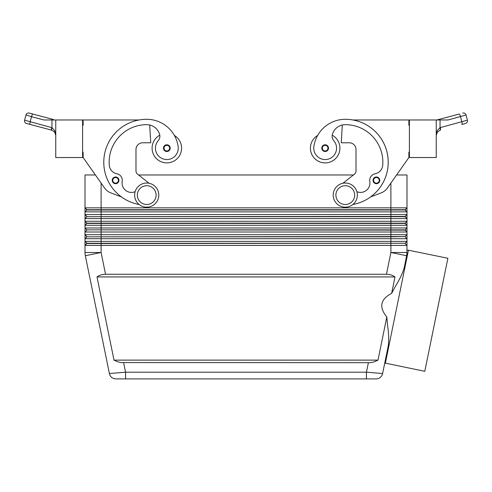 <?xml version="1.0" encoding="UTF-8"?>
<svg xmlns="http://www.w3.org/2000/svg" width="492" height="492" viewBox="0 0 492 492"><rect width="100%" height="100%" fill="white"/><g stroke="black" fill="none" stroke-linecap="round" stroke-linejoin="round"><path stroke-width="0.74" d="M112.754 182.126A3.352 3.352 0 0 1 115.595 176.991A3.352 3.352 0 0 1 118.947 180.343A3.352 3.352 0 0 1 112.754 182.126A3.352 3.352 0 0 1 112.237 180.343M159.795 135.177A14.76 14.76 0 0 0 166.843 162.901A14.76 14.76 0 0 0 174.359 135.448M139.119 204.487A42.933 42.933 0 0 1 146.721 119.298A31.734 31.734 0 0 1 178.129 146.524A11.402 11.402 0 0 1 168.467 159.433A11.402 11.402 0 0 1 158.239 140.663A6.71 6.71 0 0 0 159.629 134.439A13.419 13.419 0 0 0 146.721 124.667A37.564 37.564 0 0 0 109.279 165.306A9.391 9.391 0 0 0 116.862 173.756A6.71 6.71 0 0 1 122.207 181.462A9.391 9.391 0 0 0 135.14 191.671M325.157 151.499A3.352 3.352 0 0 1 321.805 148.147A3.352 3.352 0 0 1 328.09 146.524A3.352 3.352 0 0 1 325.157 151.499M385.353 363.256L408.446 250.207L447.88 258.269L424.787 371.312L384.75 363.016L382.604 373.539L366.442 372.198L366.442 378.908L376.029 378.908A6.71 6.71 0 0 0 382.604 373.539L388.305 345.618C389.012 339.88 388.772 333.207 387.585 325.593L386.81 316.959L377.991 360.126L373.945 361.915L370.445 362.678L120.854 362.579L117.367 361.682L114.009 360.126L97.01 276.941C99.409 275.176 102.256 274.284 105.546 274.259L386.454 274.259C389.744 274.284 392.591 275.176 394.99 276.941L391.632 293.373L395.728 285.729C399.805 279.192 402.647 273.146 404.246 267.593L406.915 254.124L406.995 241.387L85.005 241.387L85.005 245.416L406.995 245.416L405.119 243.534L406.995 245.416M111.727 377.395A6.71 6.71 0 0 0 115.971 378.908A6.71 6.71 0 0 1 111.727 377.395A6.71 6.71 0 0 0 115.971 378.908L125.558 378.908L125.558 372.198L109.396 373.539L85.331 255.729L109.396 373.539A6.71 6.71 0 0 0 111.727 377.395A6.71 6.71 0 0 1 109.396 373.539A6.71 6.71 0 0 0 115.971 378.908L376.029 378.908A6.71 6.71 0 0 0 382.604 373.539A6.71 6.71 0 0 1 376.029 378.908M82.588 152.169L83.123 152.169L83.123 157.538L95.405 174.98L85.005 174.98L85.005 207.845L86.881 209.992L405.119 209.992L406.995 211.874L406.995 207.845L405.119 209.727L86.881 209.727L85.005 207.845L85.005 211.874L406.995 211.874L406.995 214.555L85.005 214.555L86.881 216.437L85.005 214.555L85.005 218.583L406.995 218.583L406.995 214.555L405.119 216.437L86.881 216.701L405.119 216.701L406.995 218.583L405.119 216.437M86.881 209.992L85.005 211.874L85.005 214.555M390.894 183.067L390.894 207.845L406.995 207.845L406.995 174.98L396.595 174.98L408.877 157.538L387.376 188.067A13.419 13.419 0 0 1 381.195 192.876L370.544 196.941A42.933 42.933 0 0 0 352.838 119.968L408.877 119.968L408.877 125.337L409.412 125.337M86.881 223.411L85.005 225.287L101.106 225.287L101.106 223.411L390.894 223.411L390.894 221.265L101.106 221.265L101.106 223.411L86.881 223.411L85.005 221.265L86.881 223.14L405.119 223.14L406.995 221.265L390.894 221.265L390.894 207.845L85.005 207.845M405.119 229.85L406.995 231.996L406.995 227.974L405.119 229.85L86.881 229.85L405.119 230.121L406.995 231.996L406.995 234.678L405.119 236.56L86.881 236.83L390.894 236.83L390.894 238.706L406.995 238.706L406.995 234.678L85.005 234.678L85.005 238.706L390.894 238.706L390.894 243.269L86.881 243.269L85.005 241.387L86.881 243.534L405.119 243.269L390.894 243.269L390.894 252.507L386.454 274.259M86.881 230.121L85.005 231.996L406.995 231.996M405.119 236.56L390.894 236.83L390.894 223.411L405.119 223.411L406.995 225.287L406.995 227.974L101.106 227.974L101.106 225.287L406.995 225.287L406.995 218.583M105.546 274.259L101.106 252.507L101.106 227.974L85.005 227.974L85.005 234.678L86.881 236.56L85.005 234.678M101.106 183.067L101.106 221.265L85.005 221.265L85.005 227.974L86.881 229.85L85.005 227.974M86.881 216.701L85.005 218.583L85.005 221.265M86.881 236.83L85.005 238.706L85.005 241.387M86.881 243.534L85.005 245.416L85.005 252.507A16.101 16.101 0 0 0 85.331 255.729A16.101 16.101 0 0 1 85.005 252.507L101.106 252.507L85.331 255.729M405.119 243.269L406.995 241.387L406.995 238.706L405.119 236.83L406.995 238.706M345.279 183.03A12.072 12.072 0 0 1 357.358 195.103A12.072 12.072 0 0 1 345.279 207.175A12.072 12.072 0 0 1 333.207 195.103A12.072 12.072 0 0 1 345.279 183.03M345.279 185.712A9.391 9.391 0 0 1 354.671 195.103A9.391 9.391 0 0 1 345.279 204.494A9.391 9.391 0 0 1 335.888 195.103A9.391 9.391 0 0 1 345.279 185.712M146.721 207.175A12.072 12.072 0 0 0 158.793 195.103A12.072 12.072 0 0 0 146.721 183.03A12.072 12.072 0 0 0 134.642 195.103A12.072 12.072 0 0 0 146.721 207.175M146.721 204.494A9.391 9.391 0 0 0 156.112 195.103A9.391 9.391 0 0 0 146.721 185.712A9.391 9.391 0 0 0 137.329 195.103A9.391 9.391 0 0 0 146.721 204.494M352.881 204.487A42.933 42.933 0 0 0 345.279 119.298A31.734 31.734 0 0 0 313.871 146.524A11.402 11.402 0 0 0 323.533 159.433A11.402 11.402 0 0 0 333.761 140.663A6.71 6.71 0 0 1 332.371 134.439A13.419 13.419 0 0 1 345.279 124.667A37.564 37.564 0 0 1 382.721 165.306A9.391 9.391 0 0 1 375.138 173.756A6.71 6.71 0 0 0 369.793 181.462A9.391 9.391 0 0 1 356.86 191.671M313.871 146.524A11.402 11.402 0 0 0 323.533 159.433A11.402 11.402 0 0 0 333.761 140.663M332.205 135.177A14.76 14.76 0 0 1 325.157 162.901A14.76 14.76 0 0 1 317.641 135.448A31.734 31.734 0 0 1 345.279 119.298A31.734 31.734 0 0 0 317.641 135.448M339.917 148.147A14.76 14.76 0 0 1 325.157 162.901A14.76 14.76 0 0 1 310.397 148.147A14.76 14.76 0 0 0 325.157 162.901A14.76 14.76 0 0 0 339.917 148.147M376.405 183.7A3.352 3.352 0 0 1 373.053 180.343A3.352 3.352 0 0 1 379.344 178.719A3.352 3.352 0 0 1 376.405 183.7M164.002 149.931A3.352 3.352 0 0 1 166.843 144.789A3.352 3.352 0 0 1 170.195 148.147A3.352 3.352 0 0 1 164.002 149.931M437.357 132.096L436.244 135.368L437.357 132.096L440.045 130.232L437.357 132.096M55.756 135.355L54.643 132.096L51.955 130.232L54.643 132.096L55.756 135.368L54.704 130.577L51.955 127.668L24.6 120.183L25.978 114.999A2.681 2.681 0 0 1 27.226 113.363A2.681 2.681 0 0 0 25.978 114.999L31.513 116.678A2.681 0.756 -75.1 0 1 32.226 114.771A2.681 0.756 -75.1 0 1 32.982 114.082L29.262 113.092A2.681 2.681 0 0 0 27.226 113.363A2.681 2.681 0 0 1 29.262 113.092L53.431 119.519A2.681 0.756 -75.1 0 0 52.816 119.968M51.672 127.588A2.681 0.756 -75.1 0 0 51.451 129.353A2.681 0.756 -75.1 0 0 51.771 130.183L26.506 123.467A2.681 2.681 0 0 1 24.871 122.219A2.681 2.681 0 0 0 26.506 123.467L51.955 130.232A2.681 0.75 -73 0 1 51.955 127.668L51.955 119.968L55.756 119.968L55.756 157.538L82.588 157.538L82.588 119.968L55.756 119.968M436.244 119.968L436.244 157.538L409.412 157.538L409.412 119.968L448.089 119.968L466.022 114.999A2.681 2.681 0 0 0 462.738 113.092A2.681 2.681 0 0 1 466.022 114.999L467.4 120.183L440.328 127.588A2.681 0.756 75.1 0 1 440.549 129.353A2.681 0.756 75.1 0 1 440.229 130.183L440.045 130.232A2.681 0.75 73 0 0 440.045 127.668L437.296 130.577L436.244 135.368M467.4 120.183A2.681 2.681 0 0 1 465.493 123.467L461.773 124.458L465.493 123.467A2.681 2.681 0 0 0 467.4 120.183L466.022 114.999M408.446 250.207L406.995 250.17M386.81 316.959C378.76 307.125 380.365 299.259 391.632 293.373M459.018 114.082L438.569 119.519L459.018 114.082A2.681 0.756 75.1 0 1 459.774 114.771A2.681 0.756 75.1 0 1 460.487 116.678L461.865 121.862A2.681 0.756 75.1 0 1 462.086 123.633A2.681 0.756 75.1 0 1 461.773 124.458M438.569 119.519L436.859 119.968L438.569 119.519A2.681 0.756 75.1 0 1 439.184 119.968M24.871 122.219A2.681 2.681 0 0 1 24.6 120.183A2.681 2.681 0 0 0 24.871 122.219M25.978 114.999L24.6 120.183M30.227 124.458A2.681 0.756 -75.1 0 1 29.914 123.633A2.681 0.756 -75.1 0 1 30.135 121.862L31.513 116.678L43.911 119.968L51.955 119.968M409.412 152.169L408.877 152.169L408.877 157.538M387.376 188.067A13.419 13.419 0 0 1 381.195 192.876M342.949 183.258L354.492 174.107A4.022 4.022 0 0 0 356.011 170.952L356.011 149.488A6.71 6.71 0 0 0 349.308 142.778L341.257 142.778L342.303 124.999M375.138 173.756A6.71 6.71 0 0 0 369.793 181.462M354.492 174.107A4.022 4.022 0 0 0 356.011 170.952M356.011 149.488A6.71 6.71 0 0 0 349.308 142.778M405.119 223.14L406.995 225.287M138.609 174.98L353.391 174.98M405.119 209.727L406.995 211.874M97.01 276.941L394.99 276.941M114.009 360.126L377.991 360.126M406.669 255.729A16.101 16.101 0 0 0 406.995 252.507A16.101 16.101 0 0 1 406.915 254.124A16.101 16.101 0 0 0 406.995 252.507A16.101 16.101 0 0 1 406.669 255.729L390.894 252.507L406.995 252.507M149.051 183.258L137.508 174.107A4.022 4.022 0 0 1 135.983 170.952L135.983 149.488A6.71 6.71 0 0 1 142.692 142.778L150.743 142.778L149.697 124.999M83.123 157.538L104.624 188.067A13.419 13.419 0 0 0 110.805 192.876L121.456 196.941M139.156 119.968L83.123 119.968L83.123 125.337L82.588 125.337M135.983 149.488A6.71 6.71 0 0 1 142.692 142.778M137.508 174.107A4.022 4.022 0 0 1 135.983 170.952M379.762 180.343A3.352 3.352 0 0 1 379.246 182.126A3.352 3.352 0 0 0 379.762 180.343M115.595 183.159A2.817 2.817 0 0 1 113.129 178.983A2.817 2.817 0 0 1 118.412 180.343A2.817 2.817 0 0 1 115.595 183.159M325.157 145.331A2.817 2.817 0 0 0 322.34 148.147A2.817 2.817 0 0 0 327.543 149.642A2.817 2.817 0 0 0 325.157 145.331M368.36 362.807L366.442 372.198L125.558 372.198L123.64 362.807M382.604 373.539A6.71 6.71 0 0 1 380.273 377.395M376.405 177.526A2.817 2.817 0 0 0 373.588 180.343A2.817 2.817 0 0 0 378.791 181.843A2.817 2.817 0 0 0 376.405 177.526M166.843 150.964A2.817 2.817 0 0 1 164.377 146.782A2.817 2.817 0 0 1 169.66 148.147A2.817 2.817 0 0 1 166.843 150.964M440.045 127.668L440.045 119.968"/></g></svg>
